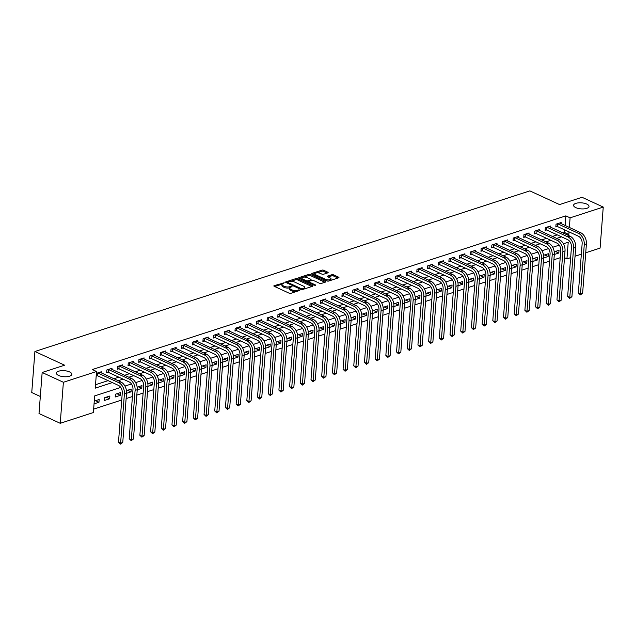 <?xml version="1.0" encoding="UTF-8"?>
<svg xmlns="http://www.w3.org/2000/svg" width="635" height="635" viewBox="0 0 635 635"><rect width="100%" height="100%" fill="white"/><g stroke="black" fill="none" stroke-linecap="round" stroke-linejoin="round"><path stroke-width="0.95" d="M284.29 282.821L274.193 285.639A1.183 0.46 4.4 0 0 273.844 285.933A1.183 0.46 4.4 0 0 274.185 286.298L289.187 293.211A1.183 0.46 4.4 0 0 290.862 293.322L299.784 290.425L299.791 289.965L297.466 290.266A3.794 1.484 4.4 0 1 292.108 289.909L290.862 289.33A3.794 1.484 4.4 0 1 289.758 288.171A3.794 1.484 4.4 0 1 290.878 287.226L292.036 286.393L289.711 286.695A3.794 1.484 4.4 0 1 284.361 286.337L283.107 285.758A3.794 1.484 4.4 0 1 282.011 284.599A3.794 1.484 4.4 0 1 283.131 283.654L284.29 282.821M575.826 207.637A7.731 3.024 4.4 0 0 584.129 208.859A7.731 3.024 4.4 0 0 589.01 206.454A7.731 3.024 4.4 0 0 586.78 204.081A7.731 3.024 4.4 0 0 578.469 202.859A7.731 3.024 4.4 0 0 573.588 205.264A7.731 3.024 4.4 0 0 575.826 207.637M58.634 375.476A7.731 3.024 4.4 0 0 66.945 376.698A7.731 3.024 4.4 0 0 71.819 374.293A7.731 3.024 4.4 0 0 69.588 371.919A7.731 3.024 4.4 0 0 61.277 370.697A7.731 3.024 4.4 0 0 56.404 373.102A7.731 3.024 4.4 0 0 58.634 375.476M327.811 272.859A1.183 0.46 4.4 0 0 328.16 272.566A1.183 0.46 4.4 0 0 327.819 272.201L323.612 270.256A1.183 0.46 4.4 0 0 321.937 270.145L312.031 273.367A1.183 0.46 4.4 0 0 311.682 273.653A1.183 0.46 4.4 0 0 312.023 274.018L327.017 280.932A1.183 0.46 4.4 0 0 328.692 281.043L338.606 277.828A1.183 0.46 4.4 0 0 338.955 277.535A1.183 0.46 4.4 0 0 338.606 277.17L333.526 274.828A1.183 0.46 4.4 0 0 331.851 274.717L327.612 276.098A1.183 0.46 4.4 0 0 327.263 276.392A1.183 0.46 4.4 0 0 327.604 276.749L330.129 277.916A3.175 1.238 4.4 0 1 331.041 278.884A3.175 1.238 4.4 0 1 329.041 279.876A3.175 1.238 4.4 0 1 325.636 279.368L315.762 274.82A3.175 1.238 4.4 0 1 314.841 273.852A3.175 1.238 4.4 0 1 316.841 272.859A3.175 1.238 4.4 0 1 320.254 273.36L321.897 274.122A1.183 0.46 4.4 0 0 323.572 274.233L327.811 272.859M120.761 387.437L94.663 395.907L93.385 412.544L60.23 423.299L39.005 413.52L42.164 372.483L64.619 365.196L34.909 351.504L529.852 190.881L559.57 204.581L582.025 197.287L603.25 207.073L600.091 248.102L585.732 252.762M42.164 372.483L63.389 382.27L96.536 371.507L95.258 388.144L112.363 382.595M565.11 225.52L565.848 215.876L92.297 369.554L96.536 371.507M565.848 215.876L570.095 217.829L603.25 207.073M297.49 278.733A1.183 0.46 4.4 0 0 295.823 278.622L285.909 281.837A1.183 0.46 4.4 0 0 285.559 282.13A1.183 0.46 4.4 0 0 285.901 282.496L300.903 289.409A1.183 0.46 4.4 0 0 302.577 289.52L312.483 286.306A1.183 0.46 4.4 0 0 312.833 286.012A1.183 0.46 4.4 0 0 312.491 285.647L297.49 278.733L297.41 279.844A1.183 0.46 4.4 0 0 295.735 279.733L290.473 281.44M298.966 277.598L308.88 274.383A1.183 0.46 4.4 0 1 310.555 274.495L325.549 281.408A1.183 0.46 4.4 0 1 325.89 281.773A1.183 0.46 4.4 0 1 325.541 282.067L321.302 283.44A1.183 0.46 4.4 0 1 319.627 283.329L313.547 280.527A1.183 0.46 4.4 0 0 311.872 280.416L309.062 281.329A1.183 0.46 4.4 0 0 308.713 281.623A1.183 0.46 4.4 0 0 309.055 281.988L315.389 284.909L314.214 285.29L298.958 278.257A1.183 0.46 4.4 0 1 298.617 277.892A1.183 0.46 4.4 0 1 298.966 277.598L298.918 278.241M95.52 384.723L108.125 380.635M113.911 378.754L118.816 377.166M124.611 375.285L129.508 373.697M135.303 371.816L140.208 370.221M146.002 368.348L150.9 366.752M156.694 364.871L161.592 363.284M167.386 361.402L172.291 359.815M178.086 357.934L182.983 356.338M188.778 354.465L193.675 352.869M199.469 350.988L204.375 349.401M210.169 347.52L215.067 345.932M220.861 344.051L225.758 342.455M231.553 340.582L236.458 338.987M242.252 337.106L247.15 335.518M252.944 333.637L257.842 332.049M263.636 330.168L268.541 328.581M274.336 326.7L279.233 325.104M285.028 323.223L289.933 321.635M295.719 319.754L300.625 318.167M306.419 316.286L311.317 314.698M317.111 312.817L322.016 311.221M327.811 309.34L332.708 307.753M338.503 305.872L343.4 304.284M349.194 302.403L354.1 300.815M359.894 298.934L364.792 297.339M370.586 295.458L375.483 293.87M381.278 291.989L386.183 290.401M391.978 288.52L396.875 286.933M402.669 285.051L407.567 283.456M413.361 281.583L418.267 279.987M424.061 278.106L428.958 276.519M434.753 274.637L439.65 273.05M445.445 271.169L450.35 269.573M456.144 267.7L461.042 266.105M466.836 264.224L471.734 262.636M477.528 260.755L482.433 259.167M488.228 257.286L493.125 255.699M498.919 253.817L503.825 252.222M509.619 250.341L514.517 248.753M520.311 246.872L525.208 245.285M531.003 243.403L535.908 241.816M541.703 239.935L546.6 238.339M552.394 236.458L557.292 234.871M563.086 232.989L564.571 232.513L564.769 229.918M96.187 376.126L97.353 375.753M101.211 372.904L101.298 371.769L96.401 373.356M111.911 369.427L111.998 368.292L106.863 369.959L106.648 372.737L108.045 372.285M122.603 365.958L122.69 364.823L117.554 366.49L117.34 369.26L118.737 368.808M133.294 362.49L133.382 361.355L128.254 363.022L128.04 365.792L129.437 365.339M143.994 359.021L144.082 357.886L138.946 359.553L138.732 362.323L140.129 361.871M154.686 355.552L154.773 354.409L149.638 356.076L149.423 358.854L150.82 358.402M165.378 352.076L165.465 350.941L160.337 352.608L160.123 355.378L161.52 354.925M176.078 348.607L176.165 347.472L171.029 349.139L170.815 351.909L172.212 351.457M186.769 345.138L186.857 344.003L181.721 345.67L181.515 348.44L182.904 347.988M197.461 341.67L197.548 340.527L192.421 342.194L192.207 344.972L193.604 344.519M208.161 338.193L208.248 337.058L203.113 338.725L202.898 341.495L204.295 341.043M218.853 334.724L218.94 333.589L213.804 335.256L213.598 338.026L214.987 337.574M229.552 331.256L229.64 330.121L224.504 331.787L224.29 334.558L225.687 334.105M240.244 327.787L240.332 326.652L235.196 328.311L234.982 331.089L236.379 330.637M250.936 324.31L251.023 323.175L245.888 324.842L245.681 327.612L247.071 327.16M261.636 320.842L261.723 319.707L256.588 321.373L256.373 324.144L257.77 323.691M272.328 317.373L272.415 316.238L267.279 317.905L267.065 320.675L268.462 320.223M283.019 313.904L283.107 312.769L277.979 314.428L277.765 317.206L279.162 316.754M293.719 310.428L293.807 309.293L288.671 310.959L288.457 313.738L289.854 313.277M304.411 306.959L304.498 305.824L299.363 307.491L299.148 310.261L300.545 309.809M315.103 303.49L315.19 302.355L310.063 304.022L309.848 306.792L311.245 306.34M325.803 300.022L325.89 298.887L320.754 300.545L320.54 303.324L321.937 302.871M336.494 296.545L336.582 295.41L331.446 297.077L331.232 299.855L332.629 299.395M347.186 293.076L347.274 291.941L342.146 293.608L341.932 296.378L343.329 295.926M357.886 289.608L357.973 288.473L352.838 290.139L352.623 292.91L354.02 292.457M368.578 286.139L368.665 285.004L363.53 286.671L363.315 289.441L364.712 288.988M379.27 282.67L379.357 281.527L374.229 283.194L374.015 285.972L375.412 285.52M389.969 279.194L390.057 278.059L384.921 279.725L384.707 282.496L386.104 282.043M400.661 275.725L400.748 274.59L395.613 276.257L395.407 279.027L396.796 278.574M411.353 272.256L411.44 271.121L406.313 272.788L406.098 275.558L407.495 275.106M422.053 268.788L422.14 267.645L417.005 269.311L416.79 272.09L418.187 271.637M432.745 265.311L432.832 264.176L427.696 265.843L427.49 268.613L428.879 268.16M443.444 261.842L443.532 260.707L438.396 262.374L438.182 265.144L439.579 264.692M454.136 258.374L454.223 257.238L449.088 258.905L448.874 261.676L450.271 261.223M464.828 254.905L464.915 253.77L459.788 255.429L459.573 258.207L460.962 257.754M475.528 251.428L475.615 250.293L470.479 251.96L470.265 254.73L471.662 254.278M486.219 247.96L486.307 246.824L481.171 248.491L480.957 251.262L482.354 250.809M496.911 244.491L496.999 243.356L491.871 245.023L491.657 247.793L493.054 247.34M507.611 241.022L507.698 239.887L502.563 241.546L502.348 244.324L503.745 243.872M518.303 237.546L518.39 236.41L513.255 238.077L513.04 240.848L514.437 240.395M528.995 234.077L529.082 232.942L523.954 234.609L523.74 237.379L525.137 236.926M539.694 230.608L539.782 229.473L534.646 231.14L534.432 233.91L535.829 233.458M550.386 227.139L550.474 226.004L545.338 227.663L545.124 230.441L546.521 229.989M561.078 223.663L561.165 222.528L556.038 224.195L555.823 226.973L557.22 226.512M93.647 409.123L121.737 400.002M126.127 398.582L132.429 396.534M136.819 395.113L143.121 393.065M147.518 391.636L153.821 389.596M158.21 388.168L164.513 386.128M168.902 384.699L175.204 382.651M179.602 381.23L185.904 379.182M190.294 377.754L196.596 375.714M200.993 374.285L207.288 372.245M211.685 370.816L217.988 368.768M222.377 367.347L228.679 365.3M233.077 363.871L239.379 361.831M243.769 360.402L250.071 358.362M254.46 356.933L260.763 354.886M265.16 353.465L271.462 351.417M275.852 349.996L282.154 347.948M286.544 346.519L292.846 344.48M297.243 343.051L303.546 341.003M307.935 339.582L314.238 337.534M318.627 336.113L324.93 334.066M329.327 332.637L335.629 330.597M340.019 329.168L346.321 327.12M350.71 325.699L357.013 323.652M361.41 322.231L367.713 320.183M372.102 318.754L378.404 316.714M382.802 315.285L389.096 313.245M393.494 311.817L399.796 309.769M404.185 308.348L410.488 306.3M414.885 304.871L421.18 302.831M425.577 301.403L431.879 299.363M436.269 297.934L442.571 295.886M446.969 294.465L453.271 292.417M457.66 290.989L463.963 288.949M468.352 287.52L474.655 285.48M479.052 284.051L485.354 282.003M489.744 280.583L496.046 278.535M500.436 277.114L506.738 275.066M511.135 273.637L517.438 271.597M521.827 270.169L528.13 268.121M532.519 266.7L538.821 264.652M543.219 263.231L549.521 261.183M553.91 259.755L560.213 257.715M563.666 244.269L563.713 243.689M94.051 403.852L98.957 402.265L99.171 399.486L94.266 401.082M104.513 400.455L109.649 398.796L109.863 396.018L104.727 397.685L104.513 400.455M115.213 396.986L120.34 395.319L120.555 392.549L115.427 394.216L115.213 396.986M126.532 393.311L131.04 391.851L131.255 389.08L126.452 390.636M137.224 389.842L141.732 388.382L141.946 385.612L137.144 387.167M147.923 386.374L152.424 384.913L152.638 382.135L147.844 383.691M158.615 382.905L163.124 381.437L163.338 378.666L158.536 380.222M169.315 379.428L173.815 377.968L174.03 375.198L169.227 376.753M180.007 375.96L184.507 374.499L184.721 371.729L179.927 373.285M190.698 372.491L195.207 371.03L195.421 368.252L190.619 369.816M201.398 369.022L205.899 367.554L206.113 364.784L201.311 366.339M212.09 365.546L216.598 364.085L216.805 361.315L212.011 362.871M222.782 362.077L227.29 360.616L227.505 357.846L222.702 359.402M233.482 358.608L237.982 357.148L238.196 354.37L233.402 355.933M244.173 355.14L248.682 353.671L248.888 350.901L244.094 352.457M254.865 351.663L259.374 350.202L259.588 347.432L254.786 348.988M265.565 348.194L270.065 346.734L270.28 343.964L265.486 345.519M276.257 344.726L280.765 343.265L280.98 340.487L276.177 342.051M286.949 341.257L291.457 339.788L291.671 337.018L286.869 338.574M297.648 337.78L302.149 336.32L302.363 333.55L297.569 335.105M308.34 334.312L312.849 332.851L313.063 330.081L308.261 331.637M319.032 330.843L323.54 329.382L323.755 326.604L318.953 328.168M329.732 327.374L334.232 325.914L334.447 323.136L329.652 324.691M340.423 323.898L344.932 322.437L345.146 319.667L340.344 321.223M351.123 320.429L355.624 318.968L355.838 316.198L351.036 317.754M361.815 316.96L366.316 315.5L366.53 312.73L361.736 314.285M372.507 313.492L377.015 312.031L377.23 309.253L372.427 310.809M383.207 310.023L387.707 308.554L387.921 305.784L383.119 307.34M393.898 306.546L398.407 305.086L398.613 302.316L393.819 303.871M404.59 303.078L409.099 301.617L409.313 298.847L404.511 300.403M415.29 299.609L419.791 298.148L420.005 295.37L415.211 296.934M425.982 296.14L430.49 294.672L430.697 291.902L425.902 293.457M436.674 292.664L441.182 291.203L441.396 288.433L436.594 289.989M447.373 289.195L451.874 287.734L452.088 284.964L447.294 286.52M458.065 285.726L462.574 284.266L462.78 281.488L457.986 283.051M468.757 282.257L473.265 280.789L473.48 278.019L468.678 279.575M479.457 278.781L483.957 277.32L484.172 274.55L479.377 276.106M490.149 275.312L494.657 273.852L494.871 271.081L490.069 272.637M500.84 271.844L505.349 270.383L505.563 267.605L500.761 269.169M511.54 268.375L516.041 266.906L516.255 264.136L511.461 265.692M522.232 264.898L526.74 263.438L526.955 260.667L522.153 262.223M532.932 261.43L537.432 259.969L537.647 257.199L532.844 258.755M543.623 257.961L548.124 256.5L548.338 253.722L543.544 255.286M554.315 254.492L558.824 253.024L559.038 250.253L554.236 251.809M34.909 351.504L31.75 392.533L40.315 396.486M60.23 423.299L63.389 382.27M581.342 254.19L575.04 256.238M570.643 257.659L566.936 258.866L568.222 242.229L563.412 243.784M564.491 257.739L566.936 258.866M559.237 245.142L552.72 247.261M548.545 248.61L542.028 250.73M537.845 252.087L531.328 254.198M527.153 255.556L520.636 257.667M516.461 259.024L509.945 261.144M505.762 262.493L499.245 264.612M495.07 265.97L488.553 268.081M484.378 269.438L477.861 271.55M473.678 272.907L467.162 275.026M462.986 276.376L456.47 278.495M452.295 279.852L445.778 281.964M441.595 283.321L435.078 285.433M430.903 286.79L424.386 288.909M420.211 290.258L413.695 292.378M409.511 293.735L402.995 295.846M398.82 297.204L392.303 299.315M388.128 300.673L381.611 302.784M377.428 304.141L370.911 306.26M366.736 307.618L360.22 309.729M356.037 311.087L349.52 313.198M345.345 314.555L338.828 316.667M334.653 318.024L328.136 320.143M323.953 321.493L317.436 323.612M313.261 324.969L306.745 327.081M302.57 328.438L296.053 330.549M291.87 331.907L285.353 334.026M281.178 335.375L274.661 337.495M270.486 338.852L263.969 340.963M259.786 342.321L253.27 344.432M249.095 345.789L242.578 347.909M238.403 349.258L231.886 351.377M227.703 352.735L221.186 354.846M217.011 356.203L210.495 358.315M206.319 359.672L199.803 361.791M195.62 363.141L189.103 365.26M184.928 366.617L178.411 368.729M174.228 370.086L167.711 372.197M163.536 373.555L157.02 375.666M152.844 377.023L146.328 379.143M142.145 380.5L135.628 382.611M131.453 383.969L124.936 386.08M567.333 234.95L568.817 234.466L569.016 231.87M569.357 227.481L570.095 217.829M118.158 380.714L123.063 379.119M128.857 377.238L133.755 375.65M139.549 373.769L144.447 372.181M150.241 370.3L155.146 368.713M160.941 366.832L165.838 365.236M171.633 363.363L176.53 361.767M182.324 359.886L187.23 358.299M193.024 356.418L197.922 354.83M203.716 352.949L208.613 351.353M214.408 349.48L219.313 347.885M225.108 346.004L230.005 344.416M235.799 342.535L240.705 340.947M246.491 339.066L251.397 337.471M257.191 335.597L262.088 334.002M267.883 332.121L272.788 330.533M278.582 328.652L283.48 327.065M289.274 325.183L294.172 323.596M299.966 321.715L304.871 320.119M310.666 318.238L315.563 316.651M321.358 314.769L326.255 313.182M332.049 311.301L336.955 309.713M342.749 307.832L347.647 306.237M353.441 304.356L358.338 302.768M364.133 300.887L369.038 299.299M374.833 297.418L379.73 295.831M385.524 293.949L390.422 292.354M396.216 290.473L401.122 288.885M406.916 287.004L411.813 285.417M417.608 283.535L422.513 281.948M428.3 280.067L433.205 278.471M438.999 276.598L443.897 275.003M449.691 273.121L454.596 271.534M460.391 269.653L465.288 268.065M471.083 266.184L475.98 264.589M481.774 262.715L486.68 261.12M492.474 259.239L497.372 257.651M503.166 255.77L508.063 254.183M513.858 252.301L518.763 250.706M524.558 248.833L529.455 247.237M535.249 245.356L540.147 243.769M545.941 241.887L550.847 240.3M556.641 238.419L561.538 236.831M564.571 232.513L568.817 234.466M98.957 402.265L95.512 400.677M109.649 398.796L106.204 397.208M120.34 395.319L116.903 393.732M131.04 391.851L127.595 390.263M141.732 388.382L138.287 386.794M152.424 384.913L148.987 383.326M163.124 381.437L159.679 379.849M173.815 377.968L170.378 376.38M184.507 374.499L181.07 372.912M195.207 371.03L191.762 369.443M205.899 367.554L202.462 365.974M216.598 364.085L213.154 362.498M227.29 360.616L223.845 359.029M237.982 357.148L234.545 355.56M248.682 353.671L245.237 352.092M259.374 350.202L255.929 348.615M270.065 346.734L266.629 345.146M280.765 343.265L277.32 341.678M291.457 339.788L288.012 338.209M302.149 336.32L298.712 334.732M312.849 332.851L309.404 331.264M323.54 329.382L320.096 327.795M334.232 325.914L330.795 324.326M344.932 322.437L341.487 320.85M355.624 318.968L352.179 317.381M366.316 315.5L362.879 313.912M377.015 312.031L373.57 310.444M387.707 308.554L384.27 306.967M398.407 305.086L394.962 303.498M409.099 301.617L405.654 300.03M419.791 298.148L416.354 296.561M430.49 294.672L427.045 293.092M441.182 291.203L437.737 289.616M451.874 287.734L448.437 286.147M462.574 284.266L459.129 282.678M473.265 280.789L469.821 279.209M483.957 277.32L480.52 275.733M494.657 273.852L491.212 272.264M505.349 270.383L501.904 268.795M516.041 266.906L512.604 265.327M526.74 263.438L523.296 261.85M537.432 259.969L533.987 258.381M548.124 256.5L544.687 254.913M558.824 253.024L555.379 251.444M282.011 284.599L281.924 285.702A3.794 1.484 4.4 0 0 283.019 286.869L283.107 285.758M290.044 287.663L289.623 287.798A3.794 1.484 4.4 0 1 284.274 287.441L283.019 286.869M289.758 288.171L289.679 289.274A3.794 1.484 4.4 0 0 290.774 290.441L290.862 289.33M296.124 291.616A3.794 1.484 4.4 0 1 292.021 291.013L290.774 290.441M282.297 284.091L274.733 286.552M311.864 286.504L297.41 279.844M287.75 282.321L286.448 282.75M287.996 282.075L287.996 282.535L301.165 288.608L303.554 288.29A3.794 1.484 4.4 0 0 304.665 287.353A3.794 1.484 4.4 0 0 303.57 286.187L294.569 282.043A3.794 1.484 4.4 0 0 289.219 281.686L287.996 282.075M287.917 283.186L287.758 282.281M304.3 288.965A3.794 1.484 4.4 0 0 304.586 288.457L304.665 287.353M299.506 278.511L302.07 277.678M303.784 277.122L308.793 275.495L308.88 274.383M324.922 282.265L310.467 275.606A1.183 0.46 4.4 0 0 308.793 275.495M307.237 277.622A3.175 1.238 4.4 0 0 303.824 277.114A3.175 1.238 4.4 0 0 301.823 278.106A3.175 1.238 4.4 0 0 302.744 279.075L306.221 280.678A1.183 0.46 4.4 0 0 307.896 280.789L310.705 279.876A1.183 0.46 4.4 0 0 311.055 279.583A1.183 0.46 4.4 0 0 310.713 279.225L307.237 277.622M301.823 278.106L301.736 279.217A3.175 1.238 4.4 0 0 301.855 279.59M307.046 281.988A1.183 0.46 4.4 0 0 307.808 281.9L307.896 280.789M308.626 282.71L308.713 281.623L307.808 281.9M310.967 280.71A1.183 0.46 4.4 0 0 310.967 280.694L311.055 279.583M314.841 273.852L314.754 274.955A3.175 1.238 4.4 0 0 314.873 275.336M326.922 280.892A3.175 1.238 4.4 0 0 328.859 280.988M330.764 280.376A3.175 1.238 4.4 0 0 330.962 279.995L331.041 278.884M337.979 278.035L333.438 275.939A1.183 0.46 4.4 0 0 331.772 275.828L328.152 277.003M327.192 273.058L323.525 271.367A1.183 0.46 4.4 0 0 321.85 271.256L316.936 272.852M315.031 273.471L312.563 274.272M97.56 372.975L97.703 375.833L118.459 385.405A6.04 4.032 72 0 1 122.277 392.906L118.491 442.198L120.61 443.174L124.404 393.883A9.065 6.048 -108 0 0 118.674 382.627L97.917 373.062M122.753 442.484L120.507 444.119L120.61 443.174L122.753 442.484L126.54 393.184A9.065 6.048 -108 0 0 120.817 381.937L99.901 372.221M97.703 375.833L96.234 375.491M120.507 444.119L118.491 442.198M108.26 369.506L108.394 372.364L129.159 381.929A6.04 4.032 72 0 1 132.977 389.43L129.183 438.729L131.302 439.706L135.096 390.414A9.065 6.048 -108 0 0 129.373 379.159L108.609 369.594M133.445 439.007L131.199 440.642L131.302 439.706L133.445 439.007L137.239 389.715A9.065 6.048 -108 0 0 131.508 378.468L110.601 368.744M108.394 372.364L106.704 371.967M131.199 440.642L129.183 438.729M118.951 366.038L119.086 368.895L139.851 378.46A6.04 4.032 72 0 1 143.669 385.961L139.875 435.253L142.002 436.237L145.796 386.937A9.065 6.048 -108 0 0 140.065 375.69L119.301 366.117M144.137 435.539L141.891 437.174L142.002 436.237L144.137 435.539L147.931 386.247A9.065 6.048 -108 0 0 142.208 374.991L121.293 365.276M119.086 368.895L117.404 368.498M141.891 437.174L139.875 435.253M129.643 362.569L129.786 365.419L150.551 374.991A6.04 4.032 72 0 1 154.368 382.492L150.574 431.784L152.694 432.76L156.488 383.469A9.065 6.048 -108 0 0 150.757 372.221L130 362.648M154.837 432.07L152.59 433.705L152.694 432.76L154.837 432.07L158.623 382.778A9.065 6.048 -108 0 0 152.9 371.523L131.993 361.807M129.786 365.419L128.095 365.03M152.59 433.705L150.574 431.784M140.343 359.1L140.478 361.95L161.242 371.523A6.04 4.032 72 0 1 165.06 379.024L161.266 428.315L163.386 429.292L167.18 380A9.065 6.048 -108 0 0 161.457 368.744L140.692 359.18M165.529 428.601L163.282 430.236L163.386 429.292L165.529 428.601L169.323 379.309A9.065 6.048 -108 0 0 163.592 368.054L142.684 358.338M140.478 361.95L138.795 361.553M163.282 430.236L161.266 428.315M151.035 355.624L151.178 358.481L171.934 368.046A6.04 4.032 72 0 1 175.752 375.547L171.958 424.847L174.085 425.823L177.879 376.531A9.065 6.048 -108 0 0 172.148 365.276L151.384 355.711M176.22 425.132L173.974 426.76L174.085 425.823L176.22 425.132L180.015 375.833A9.065 6.048 -108 0 0 174.292 364.585L153.376 354.87M151.178 358.481L149.487 358.084M173.974 426.76L171.958 424.847M161.734 352.155L161.869 355.013L182.634 364.577A6.04 4.032 72 0 1 186.452 372.078L182.658 421.378L184.777 422.354L188.571 373.055A9.065 6.048 -108 0 0 182.84 361.807L162.084 352.234M186.92 421.656L184.674 423.291L184.777 422.354L186.92 421.656L190.706 372.364A9.065 6.048 -108 0 0 184.983 361.109L164.076 351.393M161.869 355.013L160.179 354.616M184.674 423.291L182.658 421.378M172.426 348.686L172.561 351.536L193.326 361.109A6.04 4.032 72 0 1 197.144 368.61L193.35 417.901L195.469 418.886L199.263 369.586A9.065 6.048 -108 0 0 193.54 358.338L172.776 348.766M197.612 418.187L195.366 419.822L195.469 418.886L197.612 418.187L201.406 368.895A9.065 6.048 -108 0 0 195.675 357.64L174.768 347.924M172.561 351.536L170.879 351.147M195.366 419.822L193.35 417.901M183.118 345.218L183.261 348.067L204.018 357.64A6.04 4.032 72 0 1 207.835 365.141L204.041 414.433L206.169 415.409L209.963 366.117A9.065 6.048 -108 0 0 204.232 354.862L183.467 345.297M208.304 414.719L206.058 416.354L206.169 415.409L208.304 414.719L212.098 365.427A9.065 6.048 -108 0 0 206.375 354.171L185.46 344.456M183.261 348.067L181.57 347.67M206.058 416.354L204.041 414.433M193.818 341.741L193.953 344.599L214.717 354.163A6.04 4.032 72 0 1 218.535 361.672L214.741 410.964L216.86 411.94L220.655 362.648A9.065 6.048 -108 0 0 214.932 351.393L194.167 341.828M219.004 411.25L216.757 412.877L216.86 411.94L219.004 411.25L222.798 361.95A9.065 6.048 -108 0 0 217.067 350.703L196.159 340.987M193.953 344.599L192.262 344.202M216.757 412.877L214.741 410.964M204.51 338.272L204.645 341.13L225.409 350.695A6.04 4.032 72 0 1 229.227 358.196L225.433 407.495L227.56 408.472L231.346 359.18A9.065 6.048 -108 0 0 225.623 347.924L204.859 338.352M229.695 407.773L227.449 409.408L227.56 408.472L229.695 407.773L233.49 358.481A9.065 6.048 -108 0 0 227.759 347.234L206.851 337.51M204.645 341.13L202.962 340.733M227.449 409.408L225.433 407.495M215.201 334.804L215.344 337.653L236.101 347.226A6.04 4.032 72 0 1 239.919 354.727L236.133 404.019L238.252 405.003L242.046 355.703A9.065 6.048 -108 0 0 236.315 344.456L215.551 334.883M240.387 404.304L238.149 405.94L238.252 405.003L240.387 404.304L244.181 355.013A9.065 6.048 -108 0 0 238.458 343.757L217.543 334.042M215.344 337.653L213.654 337.264M238.149 405.94L236.133 404.019M225.901 331.335L226.036 334.185L246.801 343.757A6.04 4.032 72 0 1 250.619 351.258L246.824 400.55L248.944 401.526L252.738 352.234A9.065 6.048 -108 0 0 247.015 340.979L226.251 331.414M251.087 400.836L248.841 402.471L248.944 401.526L251.087 400.836L254.881 351.544A9.065 6.048 -108 0 0 249.15 340.289L228.243 330.573M226.036 334.185L224.345 333.796M248.841 402.471L246.824 400.55M236.593 327.858L236.728 330.716L257.492 340.289A6.04 4.032 72 0 1 261.31 347.789L257.516 397.081L259.644 398.058L263.43 348.766A9.065 6.048 -108 0 0 257.707 337.51L236.942 327.946M261.779 397.367L259.532 398.994L259.644 398.058L261.779 397.367L265.573 348.067A9.065 6.048 -108 0 0 259.842 336.82L238.935 327.104M236.728 330.716L235.045 330.319M259.532 398.994L257.516 397.081M247.285 324.39L247.428 327.247L268.184 336.812A6.04 4.032 72 0 1 272.002 344.313L268.216 393.613L270.335 394.589L274.13 345.297A9.065 6.048 -108 0 0 268.399 334.042L247.642 324.469M272.471 393.89L270.232 395.526L270.335 394.589L272.471 393.89L276.265 344.599A9.065 6.048 -108 0 0 270.542 333.351L249.626 323.628M247.428 327.247L245.737 326.85M270.232 395.526L268.216 393.613M257.985 320.921L258.12 323.771L278.884 333.343A6.04 4.032 72 0 1 282.702 340.844L278.908 390.136L281.027 391.12L284.821 341.82A9.065 6.048 -108 0 0 279.098 330.573L258.334 321M283.17 390.422L280.924 392.057L281.027 391.12L283.17 390.422L286.964 341.13A9.065 6.048 -108 0 0 281.234 329.875L260.326 320.159M258.12 323.771L256.429 323.382M280.924 392.057L278.908 390.136M268.676 317.452L268.811 320.302L289.576 329.875A6.04 4.032 72 0 1 293.394 337.375L289.6 386.667L291.727 387.644L295.521 338.352A9.065 6.048 -108 0 0 289.79 327.104L269.026 317.532M293.862 386.953L291.616 388.588L291.727 387.644L293.862 386.953L297.656 337.661A9.065 6.048 -108 0 0 291.925 326.406L271.018 316.69M268.811 320.302L267.129 319.913M291.616 388.588L289.6 386.667M279.368 313.976L279.511 316.833L300.268 326.406A6.04 4.032 72 0 1 304.086 333.907L300.299 383.199L302.419 384.175L306.213 334.883A9.065 6.048 -108 0 0 300.482 323.628L279.725 314.063M304.554 383.484L302.316 385.12L302.419 384.175L304.554 383.484L308.348 334.185A9.065 6.048 -108 0 0 302.625 322.937L281.71 313.222M279.511 316.833L277.82 316.436M302.316 385.12L300.299 383.199M290.068 310.507L290.203 313.365L310.967 322.929A6.04 4.032 72 0 1 314.785 330.43L310.991 379.73L313.111 380.706L316.905 331.414A9.065 6.048 -108 0 0 311.182 320.159L290.417 310.586M315.254 380.008L313.007 381.643L313.111 380.706L315.254 380.008L319.048 330.716A9.065 6.048 -108 0 0 313.317 319.469L292.41 309.745M290.203 313.365L288.512 312.968M313.007 381.643L310.991 379.73M300.76 307.038L300.895 309.896L321.659 319.461A6.04 4.032 72 0 1 325.477 326.962L321.683 376.253L323.81 377.238L327.604 327.938A9.065 6.048 -108 0 0 321.874 316.69L301.109 307.118M325.945 376.539L323.699 378.174L323.81 377.238L325.945 376.539L329.74 327.247A9.065 6.048 -108 0 0 324.017 315.992L303.101 306.276M300.895 309.896L299.212 309.499M323.699 378.174L321.683 376.253M311.452 303.57L311.594 306.419L332.359 315.992A6.04 4.032 72 0 1 336.177 323.493L332.383 372.785L334.502 373.761L338.296 324.469A9.065 6.048 -108 0 0 332.565 313.222L311.809 303.649M336.645 373.07L334.399 374.706L334.502 373.761L336.645 373.07L340.431 323.779A9.065 6.048 -108 0 0 334.709 312.523L313.793 302.808M311.594 306.419L309.904 306.03M334.399 374.706L332.383 372.785M322.151 300.093L322.286 302.951L343.051 312.523A6.04 4.032 72 0 1 346.869 320.024L343.075 369.316L345.194 370.292L348.988 321A9.065 6.048 -108 0 0 343.265 309.745L322.501 300.18M347.337 369.602L345.091 371.237L345.194 370.292L347.337 369.602L351.131 320.302A9.065 6.048 -108 0 0 345.4 309.055L324.493 299.339M322.286 302.951L320.596 302.554M345.091 371.237L343.075 369.316M332.843 296.624L332.978 299.482L353.743 309.047A6.04 4.032 72 0 1 357.561 316.548L353.766 365.847L355.894 366.824L359.688 317.532A9.065 6.048 -108 0 0 353.957 306.276L333.192 296.712M358.029 366.125L355.783 367.76L355.894 366.824L358.029 366.125L361.823 316.833A9.065 6.048 -108 0 0 356.1 305.586L335.185 295.862M332.978 299.482L331.295 299.085M355.783 367.76L353.766 365.847M343.535 293.156L343.678 296.013L364.442 305.578A6.04 4.032 72 0 1 368.26 313.079L364.466 362.371L366.585 363.355L370.38 314.055A9.065 6.048 -108 0 0 364.649 302.808L343.892 293.235M368.729 362.656L366.482 364.292L366.585 363.355L368.729 362.656L372.515 313.365A9.065 6.048 -108 0 0 366.792 302.109L345.884 292.394M343.678 296.013L341.987 295.616M366.482 364.292L364.466 362.371M354.235 289.687L354.37 292.537L375.134 302.109A6.04 4.032 72 0 1 378.952 309.61L375.158 358.902L377.277 359.878L381.071 310.586A9.065 6.048 -108 0 0 375.349 299.339L354.584 289.766M379.42 359.188L377.174 360.823L377.277 359.878L379.42 359.188L383.215 309.896A9.065 6.048 -108 0 0 377.484 298.64L356.576 288.925M354.37 292.537L352.687 292.148M377.174 360.823L375.158 358.902M364.927 286.21L365.069 289.068L385.826 298.64A6.04 4.032 72 0 1 389.644 306.141L385.85 355.433L387.977 356.41L391.771 307.118A9.065 6.048 -108 0 0 386.04 295.862L365.276 286.298M390.112 355.719L387.866 357.354L387.977 356.41L390.112 355.719L393.906 306.419A9.065 6.048 -108 0 0 388.183 295.172L367.268 285.456M365.069 289.068L363.379 288.671M387.866 357.354L385.85 355.433M375.626 282.742L375.761 285.599L396.526 295.164A6.04 4.032 72 0 1 400.344 302.665L396.55 351.965L398.669 352.941L402.463 303.649A9.065 6.048 -108 0 0 396.732 292.394L375.976 282.829M400.812 352.25L398.566 353.878L398.669 352.941L400.812 352.25L404.606 302.951A9.065 6.048 -108 0 0 398.875 291.703L377.968 281.98M375.761 285.599L374.071 285.202M398.566 353.878L396.55 351.965M386.318 279.273L386.453 282.13L407.218 291.695A6.04 4.032 72 0 1 411.036 299.196L407.241 348.488L409.369 349.472L413.155 300.172A9.065 6.048 -108 0 0 407.432 288.925L386.667 279.352M411.504 348.774L409.257 350.409L409.369 349.472L411.504 348.774L415.298 299.482A9.065 6.048 -108 0 0 409.567 288.226L388.66 278.511M386.453 282.13L384.77 281.734M409.257 350.409L407.241 348.488M397.01 275.804L397.153 278.654L417.909 288.226A6.04 4.032 72 0 1 421.727 295.727L417.933 345.019L420.06 345.996L423.855 296.704A9.065 6.048 -108 0 0 418.124 285.456L397.359 275.884M422.196 345.305L419.957 346.94L420.06 345.996L422.196 345.305L425.99 296.013A9.065 6.048 -108 0 0 420.267 284.758L399.351 275.042M397.153 278.654L395.462 278.265M419.957 346.94L417.933 345.019M407.71 272.336L407.845 275.185L428.609 284.758A6.04 4.032 72 0 1 432.427 292.259L428.633 341.551L430.752 342.527L434.546 293.235A9.065 6.048 -108 0 0 428.823 281.98L408.059 272.415M432.895 341.836L430.649 343.471L430.752 342.527L432.895 341.836L436.689 292.544A9.065 6.048 -108 0 0 430.959 281.289L410.051 271.574M407.845 275.185L406.154 274.788M430.649 343.471L428.633 341.551M418.401 268.859L418.536 271.716L439.301 281.281A6.04 4.032 72 0 1 443.119 288.782L439.325 338.082L441.452 339.058L445.238 289.766A9.065 6.048 -108 0 0 439.515 278.511L418.751 268.946M443.587 338.368L441.341 339.995L441.452 339.058L443.587 338.368L447.381 289.068A9.065 6.048 -108 0 0 441.65 277.82L420.743 268.105M418.536 271.716L416.854 271.32M441.341 339.995L439.325 338.082M429.093 265.39L429.236 268.248L449.993 277.812A6.04 4.032 72 0 1 453.811 285.313L450.024 334.613L452.144 335.59L455.938 286.29A9.065 6.048 -108 0 0 450.207 275.042L429.45 265.47M454.279 334.891L452.041 336.526L452.144 335.59L454.279 334.891L458.073 285.599A9.065 6.048 -108 0 0 452.35 274.344L431.435 264.628M429.236 268.248L427.545 267.851M452.041 336.526L450.024 334.613M439.793 261.922L439.928 264.771L460.692 274.344A6.04 4.032 72 0 1 464.51 281.845L460.716 331.137L462.836 332.121L466.63 282.821A9.065 6.048 -108 0 0 460.907 271.574L440.142 262.001M464.979 331.422L462.732 333.058L462.836 332.121L464.979 331.422L468.773 282.13A9.065 6.048 -108 0 0 463.042 270.875L442.135 261.16M439.928 264.771L438.237 264.382M462.732 333.058L460.716 331.137M450.485 258.453L450.62 261.302L471.384 270.875A6.04 4.032 72 0 1 475.202 278.376L471.408 327.668L473.535 328.644L477.329 279.352A9.065 6.048 -108 0 0 471.599 268.097L450.834 258.532M475.671 327.954L473.424 329.589L473.535 328.644L475.671 327.954L479.465 278.662A9.065 6.048 -108 0 0 473.734 267.406L452.826 257.691M450.62 261.302L448.937 260.914M473.424 329.589L471.408 327.668M461.177 254.976L461.32 257.834L482.076 267.398A6.04 4.032 72 0 1 485.894 274.907L482.108 324.199L484.227 325.176L488.021 275.884A9.065 6.048 -108 0 0 482.29 264.628L461.534 255.064M486.362 324.485L484.124 326.112L484.227 325.176L486.362 324.485L490.156 275.185A9.065 6.048 -108 0 0 484.434 263.938L463.518 254.222M461.32 257.834L459.629 257.437M484.124 326.112L482.108 324.199M471.876 251.508L472.011 254.365L492.776 263.93A6.04 4.032 72 0 1 496.594 271.431L492.8 320.731L494.919 321.707L498.713 272.415A9.065 6.048 -108 0 0 492.99 261.16L472.226 251.587M497.062 321.008L494.816 322.644L494.919 321.707L497.062 321.008L500.856 271.716A9.065 6.048 -108 0 0 495.125 260.469L474.218 250.746M472.011 254.365L470.321 253.968M494.816 322.644L492.8 320.731M482.568 248.039L482.703 250.888L503.468 260.461A6.04 4.032 72 0 1 507.286 267.962L503.492 317.254L505.619 318.238L509.413 268.938A9.065 6.048 -108 0 0 503.682 257.691L482.917 248.118M507.754 317.54L505.508 319.175L505.619 318.238L507.754 317.54L511.548 268.248A9.065 6.048 -108 0 0 505.817 256.992L484.91 247.277M482.703 250.888L481.02 250.5M505.508 319.175L503.492 317.254M493.26 244.57L493.403 247.42L514.159 256.992A6.04 4.032 72 0 1 517.985 264.493L514.191 313.785L516.311 314.762L520.105 265.47A9.065 6.048 -108 0 0 514.374 254.214L493.617 244.65M518.454 314.071L516.207 315.706L516.311 314.762L518.454 314.071L522.24 264.779A9.065 6.048 -108 0 0 516.517 253.524L495.602 243.808M493.403 247.42L491.712 247.031M516.207 315.706L514.191 313.785M503.96 241.094L504.095 243.951L524.859 253.524A6.04 4.032 72 0 1 528.677 261.025L524.883 310.317L527.002 311.293L530.797 262.001A9.065 6.048 -108 0 0 525.074 250.746L504.309 241.181M529.145 310.602L526.899 312.237L527.002 311.293L529.145 310.602L532.94 261.302A9.065 6.048 -108 0 0 527.209 250.055L506.301 240.34M504.095 243.951L502.404 243.554M526.899 312.237L524.883 310.317M514.652 237.625L514.787 240.482L535.551 250.047A6.04 4.032 72 0 1 539.369 257.548L535.575 306.848L537.702 307.824L541.496 258.532A9.065 6.048 -108 0 0 535.765 247.277L515.001 237.704M539.837 307.126L537.591 308.761L537.702 307.824L539.837 307.126L543.631 257.834A9.065 6.048 -108 0 0 537.908 246.586L516.993 236.863M514.787 240.482L513.104 240.086M537.591 308.761L535.575 306.848M525.343 234.156L525.486 237.014L546.251 246.578A6.04 4.032 72 0 1 550.069 254.079L546.275 303.371L548.394 304.356L552.188 255.056A9.065 6.048 -108 0 0 546.457 243.808L525.701 234.236M550.537 303.657L548.291 305.292L548.394 304.356L550.537 303.657L554.323 254.365A9.065 6.048 -108 0 0 548.6 243.11L527.693 233.394M525.486 237.014L523.796 236.617M548.291 305.292L546.275 303.371M536.043 230.688L536.178 233.537L556.943 243.11A6.04 4.032 72 0 1 560.761 250.611L556.966 299.903L559.086 300.879L562.88 251.587A9.065 6.048 -108 0 0 557.157 240.34L536.392 230.767M561.229 300.188L558.983 301.823L559.086 300.879L561.229 300.188L565.023 250.896A9.065 6.048 -108 0 0 559.292 239.641L538.385 229.926M536.178 233.537L534.495 233.148M558.983 301.823L556.966 299.903M546.735 227.211L546.878 230.068L567.634 239.641A6.04 4.032 72 0 1 571.452 247.142L567.658 296.434L569.785 297.41L573.58 248.118A9.065 6.048 -108 0 0 567.849 236.863L547.084 227.298M571.921 296.72L569.674 298.355L569.785 297.41L571.921 296.72L575.715 247.42A9.065 6.048 -108 0 0 569.992 236.172L549.077 226.457M546.878 230.068L545.187 229.672M569.674 298.355L567.658 296.434M557.435 223.742L557.57 226.6L578.334 236.164A6.04 4.032 72 0 1 582.152 243.665L578.358 292.965L580.477 293.941L584.271 244.65A9.065 6.048 -108 0 0 578.541 233.394L557.784 223.83M582.62 293.243L580.374 294.878L580.477 293.941L582.62 293.243L586.407 243.951A9.065 6.048 -108 0 0 580.684 232.704L559.776 222.98M557.57 226.6L555.879 226.203M580.374 294.878L578.358 292.965M283.043 283.686L283.115 282.75M298.545 290.83L298.617 289.893M290.798 287.258L290.87 286.322M284.274 287.441L284.361 286.337M289.623 287.798L289.711 286.695M292.021 291.013L292.108 289.909M297.386 291.203L297.466 290.266M274.145 286.274L274.193 285.639M312.444 286.322L312.491 285.647M285.861 282.48L285.909 281.837M295.735 279.733L295.823 278.622M287.925 283.432L287.996 282.535M301.093 289.481L301.165 288.608M302.26 289.592L302.331 288.687M303.474 289.227L303.554 288.29M310.467 275.606L310.555 274.495M325.501 282.083L325.549 281.408M308.983 282.877L309.055 281.988M315.349 285.377L315.389 284.909M302.673 279.971L302.744 279.075M306.149 281.575L306.221 280.678M310.634 280.821L310.705 279.876M315.69 275.709L315.762 274.82M325.565 280.265L325.636 279.368M327.565 276.733L327.612 276.098M331.772 275.828L331.851 274.717M333.438 275.939L333.526 274.828M338.558 277.844L338.606 277.17M311.976 274.002L312.031 273.367M321.85 271.256L321.937 270.145M323.525 271.367L323.612 270.256M327.763 272.867L327.819 272.201M118.674 382.627L120.817 381.937M124.404 393.883L126.54 393.184M129.373 379.159L131.508 378.468M135.096 390.414L137.239 389.715M140.065 375.69L142.208 374.991M145.796 386.937L147.931 386.247M150.757 372.221L152.9 371.523M156.488 383.469L158.623 382.778M161.457 368.744L163.592 368.054M167.18 380L169.323 379.309M172.148 365.276L174.292 364.585M177.879 376.531L180.015 375.833M182.84 361.807L184.983 361.109M188.571 373.055L190.706 372.364M193.54 358.338L195.675 357.64M199.263 369.586L201.406 368.895M204.232 354.862L206.375 354.171M209.963 366.117L212.098 365.427M214.932 351.393L217.067 350.703M220.655 362.648L222.798 361.95M225.623 347.924L227.759 347.234M231.346 359.18L233.49 358.481M236.315 344.456L238.458 343.757M242.046 355.703L244.181 355.013M247.015 340.979L249.15 340.289M252.738 352.234L254.881 351.544M257.707 337.51L259.842 336.82M263.43 348.766L265.573 348.067M268.399 334.042L270.542 333.351M274.13 345.297L276.265 344.599M279.098 330.573L281.234 329.875M284.821 341.82L286.964 341.13M289.79 327.104L291.925 326.406M295.521 338.352L297.656 337.661M300.482 323.628L302.625 322.937M306.213 334.883L308.348 334.185M311.182 320.159L313.317 319.469M316.905 331.414L319.048 330.716M321.874 316.69L324.017 315.992M327.604 327.938L329.74 327.247M332.565 313.222L334.709 312.523M338.296 324.469L340.431 323.779M343.265 309.745L345.4 309.055M348.988 321L351.131 320.302M353.957 306.276L356.1 305.586M359.688 317.532L361.823 316.833M364.649 302.808L366.792 302.109M370.38 314.055L372.515 313.365M375.349 299.339L377.484 298.64M381.071 310.586L383.215 309.896M386.04 295.862L388.183 295.172M391.771 307.118L393.906 306.419M396.732 292.394L398.875 291.703M402.463 303.649L404.606 302.951M407.432 288.925L409.567 288.226M413.155 300.172L415.298 299.482M418.124 285.456L420.267 284.758M423.855 296.704L425.99 296.013M428.823 281.98L430.959 281.289M434.546 293.235L436.689 292.544M439.515 278.511L441.65 277.82M445.238 289.766L447.381 289.068M450.207 275.042L452.35 274.344M455.938 286.29L458.073 285.599M460.907 271.574L463.042 270.875M466.63 282.821L468.773 282.13M471.599 268.097L473.734 267.406M477.329 279.352L479.465 278.662M482.29 264.628L484.434 263.938M488.021 275.884L490.156 275.185M492.99 261.16L495.125 260.469M498.713 272.415L500.856 271.716M503.682 257.691L505.817 256.992M509.413 268.938L511.548 268.248M514.374 254.214L516.517 253.524M520.105 265.47L522.24 264.779M525.074 250.746L527.209 250.055M530.797 262.001L532.94 261.302M535.765 247.277L537.908 246.586M541.496 258.532L543.631 257.834M546.457 243.808L548.6 243.11M552.188 255.056L554.323 254.365M557.157 240.34L559.292 239.641M562.88 251.587L565.023 250.896M567.849 236.863L569.992 236.172M573.58 248.118L575.715 247.42M578.541 233.394L580.684 232.704M584.271 244.65L586.407 243.951"/></g></svg>
